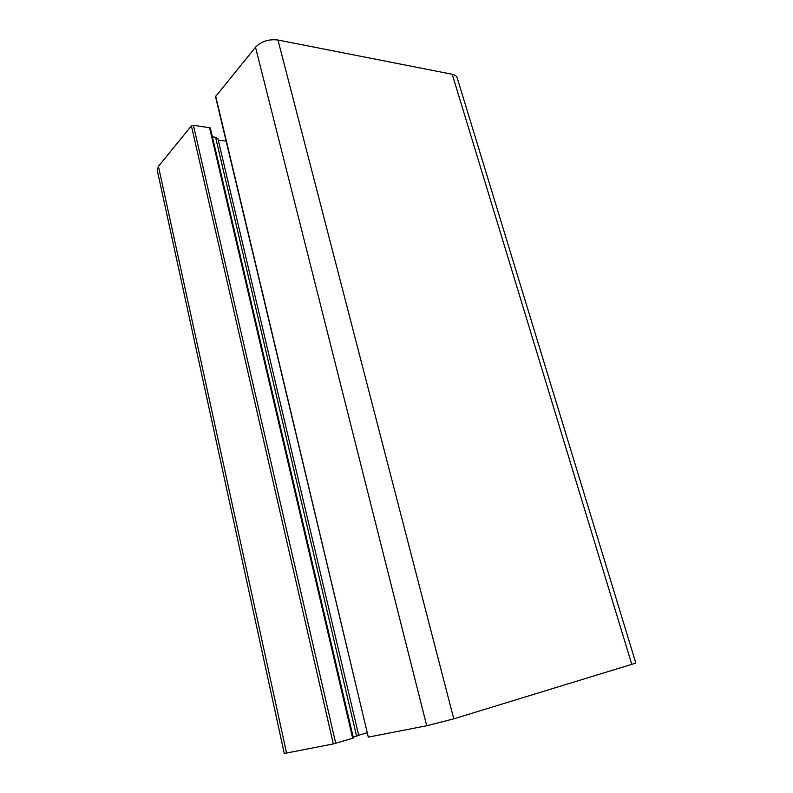 <?xml version="1.0" encoding="UTF-8"?>
<svg xmlns="http://www.w3.org/2000/svg" width="793" height="793" viewBox="0 0 793 793"><rect width="100%" height="100%" fill="white"/><g stroke="black" fill="none" stroke-linecap="round" stroke-linejoin="round"><path stroke-width="1.19" d="M226.104 141.134L218.253 140.173M366.941 732.821L358.684 735.26M353.222 737.153L358.723 735.408L217.906 138.676L215.577 137.268L212.385 136.862M286.551 753.033L333.318 743.933L353.42 738.025L210.274 127.861L193.403 125.264L191.391 125.899L158.431 166.332L157.222 170.188L284.241 753.3L286.551 753.033L158.431 166.332M368.309 737.123L426.713 725.754L453.774 718.845L635.857 663.087L457.145 77.744C456.56 75.999 454.924 74.839 452.228 74.274L277.956 40.017C268.817 38.946 261.333 41.355 255.515 47.233L215.518 96.647L368.309 737.123L215.676 96.112M356.582 736.162L215.577 137.268M352.687 738.283L209.471 127.366M335.707 743.319L193.403 125.264M333.318 743.933L191.391 125.899M631.843 664.593L452.228 74.274M453.774 718.845L277.956 40.017M426.713 725.754L255.515 47.233"/></g></svg>
